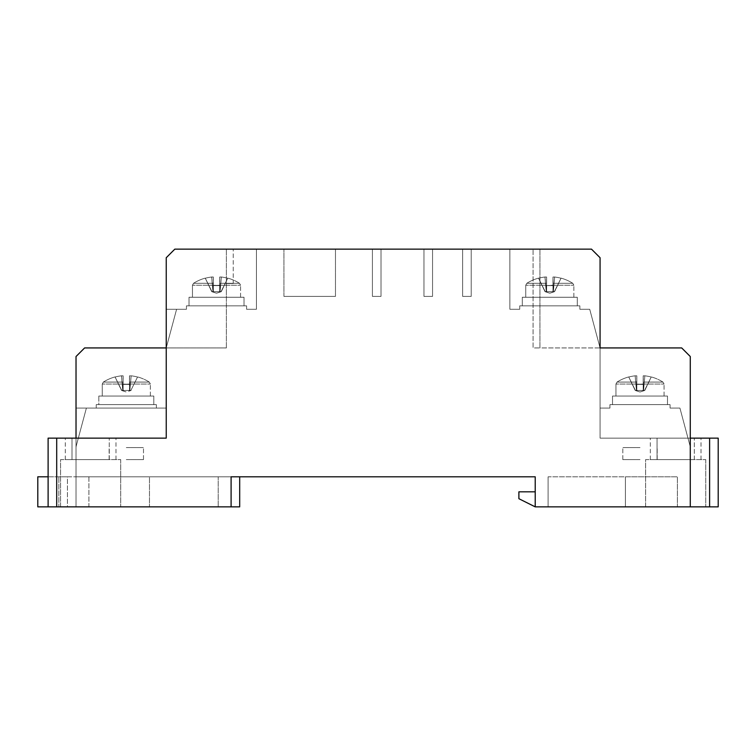 <?xml version="1.0" encoding="UTF-8"?>
<svg xmlns="http://www.w3.org/2000/svg" width="756" height="756" viewBox="0 0 756 756"><rect width="100%" height="100%" fill="white"/><g stroke="black" fill="none" stroke-linecap="round" stroke-linejoin="round"><path stroke-width="0.57" stroke-dasharray="3.78 2.83" d="M612.511 396.04L625.684 396.04L612.511 396.04L625.684 396.04L612.511 396.04L625.684 396.04L612.511 396.04L612.511 404.63L667.491 404.63L612.511 404.63L667.491 404.63L612.511 404.63L667.491 404.63L612.511 404.63L667.491 404.63L612.511 404.63L612.511 396.04L612.511 404.63L612.511 396.04L667.491 396.04L625.684 396.04L667.491 396.04L667.491 404.63L667.491 396.04L612.511 396.04L612.511 404.63L612.511 396.04M609.931 404.63L609.931 408.07L600.075 408.07L600.075 349.064A8.59 8.59 0 0 0 599.782 346.843A8.59 8.59 0 0 1 600.075 349.064A8.59 8.59 0 0 0 599.782 346.843L589.718 309.27L579.861 309.27L589.718 309.27L599.782 346.843A8.59 8.59 0 0 1 600.075 349.064A8.59 8.59 0 0 0 599.782 346.843L589.718 309.27L579.861 309.27L589.718 309.27L599.782 346.843A8.59 8.59 0 0 1 600.075 349.064A8.59 8.59 0 0 0 599.782 346.843L589.718 309.27L579.861 309.27L589.718 309.27L599.782 346.843A8.59 8.59 0 0 1 600.075 349.064L600.075 408.07L609.931 408.07L600.075 408.07L600.075 349.064L600.075 408.07L609.931 408.07L600.075 408.07L600.075 349.064L600.075 408.07L609.931 408.07L600.075 408.07L600.075 349.064L600.075 408.07L609.931 408.07L609.931 404.63L670.062 404.63L609.931 404.63L609.931 408.07L609.931 404.63L670.062 404.63L670.062 408.07L679.918 408.07L670.062 408.07L679.918 408.07L689.982 445.634A8.59 8.59 0 0 1 690.275 447.854L690.275 356.52L681.685 347.93L600.075 347.93L600.075 257.73L591.485 249.14L509.875 249.14L591.485 249.14L600.075 257.73L591.485 249.14L509.875 249.14L591.485 249.14L600.075 257.73L591.485 249.14L509.875 249.14L591.485 249.14L600.075 257.73L591.485 249.14L509.875 249.14L591.485 249.14L600.075 257.73L591.485 249.14L174.825 249.14L256.435 249.14L174.825 249.14L166.235 257.73L174.825 249.14L256.435 249.14L174.825 249.14L166.235 257.73L174.825 249.14L256.435 249.14L174.825 249.14L166.235 257.73L174.825 249.14L256.435 249.14L174.825 249.14L166.235 257.73L174.825 249.14L233.245 249.14L174.825 249.14L166.235 257.73L166.235 347.93L166.235 257.73L174.825 249.14L166.235 257.73L166.235 347.93L84.625 347.93L166.235 347.93L84.625 347.93L76.025 356.52L84.625 347.93L166.235 347.93L166.235 257.73L166.235 309.27L186.448 309.27L166.235 309.27L166.235 257.73L166.235 349.064A8.59 8.59 0 0 1 166.528 346.843A8.59 8.59 0 0 0 166.235 349.064A8.59 8.59 0 0 1 166.528 346.843L176.592 309.27L166.528 346.843A8.59 8.59 0 0 0 166.235 349.064L166.235 257.73L166.235 347.93L84.625 347.93L76.025 356.52L84.625 347.93L76.025 356.52L84.625 347.93L166.235 347.93L166.235 438.14L76.025 438.14L76.025 506.86L231.1 506.86L231.1 476.8L535.21 476.8L535.21 506.86L518.89 498.705L518.89 491.825L535.21 491.825L535.21 506.86L535.21 491.825L535.21 506.86L535.21 491.825L518.89 491.825L518.89 498.705L535.21 506.86L718.2 506.86L718.2 438.14L600.075 438.14L600.075 257.73L600.075 347.93L681.685 347.93L690.275 356.52L681.685 347.93L600.075 347.93L600.075 257.73L600.075 347.93L681.685 347.93L690.275 356.52L681.685 347.93L600.075 347.93L600.075 257.73L600.075 347.93L681.685 347.93L690.275 356.52L681.685 347.93L600.075 347.93L600.075 257.73L600.075 347.93L681.685 347.93L690.275 356.52L690.275 447.854A8.59 8.59 0 0 0 689.982 445.634L679.918 408.07L670.062 408.07L679.918 408.07L689.982 445.634A8.59 8.59 0 0 1 690.275 447.854L690.275 356.52L690.275 447.854A8.59 8.59 0 0 0 689.982 445.634L679.918 408.07L670.062 408.07L679.918 408.07L689.982 445.634A8.59 8.59 0 0 1 690.275 447.854L690.275 356.52L690.275 447.854A8.59 8.59 0 0 0 689.982 445.634L679.918 408.07L670.062 408.07L670.062 404.63L609.931 404.63L609.931 408.07L609.931 404.63L670.062 404.63L670.062 408.07L670.062 404.63L609.931 404.63L670.062 404.63L670.062 408.07L670.062 404.63L609.931 404.63L609.931 408.07L609.931 404.63M509.875 309.27L509.875 249.14L509.875 309.27L519.722 309.27L509.875 309.27L509.875 249.14L509.875 309.27L519.722 309.27L509.875 309.27L509.875 249.14L509.875 309.27L519.722 309.27L509.875 309.27L509.875 249.14L509.875 309.27L519.722 309.27L509.875 309.27M519.722 305.84L519.722 309.27L519.722 305.84L579.861 305.84L519.722 305.84L519.722 309.27L519.722 305.84L579.861 305.84L579.861 309.27L589.718 309.27L579.861 309.27L579.861 305.84L519.722 305.84L519.722 309.27L519.722 305.84L579.861 305.84L579.861 309.27L579.861 305.84L519.722 305.84L519.722 309.27L519.722 305.84L579.861 305.84L579.861 309.27L579.861 305.84L519.722 305.84M98.819 396.04L111.992 396.04L98.819 396.04L111.992 396.04L98.819 396.04L98.819 404.63L153.799 404.63L98.819 404.63L153.799 404.63L98.819 404.63L98.819 396.04M166.235 347.93L226.375 347.93L166.235 347.93L166.235 408.07L166.235 347.93L84.625 347.93L76.025 356.52L76.025 408.07L166.235 408.07L156.379 408.07L156.379 404.63L156.379 408.07L166.235 408.07L156.379 408.07L156.379 404.63L156.379 408.07L166.235 408.07L76.025 408.07L76.025 356.52L76.025 447.854A8.59 8.59 0 0 1 76.318 445.634L86.392 408.07L76.318 445.634A8.59 8.59 0 0 0 76.025 447.854A8.59 8.59 0 0 1 76.318 445.634L86.392 408.07L96.239 408.07L96.239 404.63L96.239 408.07L96.239 404.63L156.379 404.63L96.239 404.63L156.379 404.63L96.239 404.63L96.239 408.07L86.392 408.07L96.239 408.07L86.392 408.07L76.318 445.634A8.59 8.59 0 0 0 76.025 447.854L76.025 356.52L76.025 506.86L231.1 506.86L76.025 506.86L76.025 476.8L76.025 506.86L56.7 506.86L56.7 438.14L76.025 438.14M256.435 309.27L256.435 249.14L256.435 309.27L246.588 309.27L256.435 309.27L256.435 249.14L256.435 309.27L246.588 309.27L256.435 309.27L256.435 249.14L256.435 309.27L246.588 309.27L256.435 309.27L256.435 249.14L256.435 309.27L246.588 309.27L256.435 309.27M246.588 305.84L246.588 309.27L246.588 305.84L186.448 305.84L246.588 305.84L246.588 309.27L246.588 305.84L186.448 305.84L186.448 309.27L176.592 309.27L186.448 309.27L176.592 309.27L166.528 346.843L176.592 309.27L186.448 309.27L186.448 305.84L186.448 309.27L186.448 305.84L246.588 305.84L246.588 309.27L246.588 305.84L186.448 305.84L186.448 309.27L186.448 305.84L246.588 305.84L246.588 309.27L246.588 305.84L186.448 305.84L186.448 309.27L186.448 305.84L246.588 305.84M670.062 404.63L670.062 408.07L670.062 404.63M643.176 382.082L662.974 382.082L643.176 382.082L643.176 375.817L643.176 384.048L643.176 382.082L662.974 382.082L643.176 382.082L643.176 375.817L644.849 375.817L643.176 375.817L643.176 390.455L643.176 375.817L643.176 390.455L636.817 390.455L636.817 375.817L636.817 382.082L617.019 382.082L636.817 382.082L636.817 375.817L635.144 375.817L636.817 375.817L636.817 390.455L644.528 390.455L643.564 390.455L644.528 390.455L643.564 390.455L644.849 375.817A42.837 42.837 0 0 1 651.218 377.036A42.837 42.837 0 0 0 644.849 375.817L643.564 390.455L643.176 375.817L644.849 375.817L643.176 375.817L643.176 390.455L635.465 390.455L636.429 390.455L635.465 390.455L636.429 390.455L635.144 375.817A42.837 42.837 0 0 0 628.775 377.036A42.837 42.837 0 0 1 635.144 375.817L636.429 390.455L636.817 375.817L636.817 384.048L636.817 382.082L617.019 382.082L636.817 382.082L636.817 375.817L635.144 375.817L636.817 375.817L636.817 390.455L644.773 390.455L643.564 390.455L644.528 390.455L643.564 390.455L644.849 375.817A42.837 42.837 0 0 1 651.218 377.036L644.773 390.455L643.176 390.455L643.176 375.817L643.176 382.082L662.974 382.082L643.176 382.082L643.176 375.817L644.849 375.817L643.564 390.455L644.773 390.455L643.564 390.455L644.849 375.817L643.176 375.817L643.176 390.455L635.22 390.455L636.429 390.455L635.465 390.455L636.429 390.455L635.144 375.817A42.837 42.837 0 0 0 628.775 377.036L635.22 390.455L636.817 390.455L636.817 375.817L636.817 390.455L643.564 390.455L643.176 375.817L643.176 384.048L643.176 382.082L662.974 382.082L643.176 382.082L643.176 375.817L644.849 375.817A42.837 42.837 0 0 1 651.218 377.036L644.528 390.455L643.564 390.455L644.773 390.455L651.218 377.036A42.837 42.837 0 0 0 644.849 375.817L643.564 390.455L644.528 390.455L651.218 377.036A42.837 42.837 0 0 0 644.849 375.817L643.176 375.817L643.176 390.455L635.22 390.455L636.429 390.455L635.144 375.817L636.429 390.455L636.817 375.817L635.144 375.817L636.817 375.817L636.817 390.455L643.564 390.455L644.849 375.817A42.837 42.837 0 0 1 651.218 377.036L644.528 390.455L651.218 377.036A42.837 42.837 0 0 0 644.849 375.817L643.564 390.455L643.176 384.048L636.817 384.407L636.817 382.082L617.019 382.082L636.817 382.082L636.817 375.817L636.817 390.455L638.489 390.455L635.22 390.455L628.775 377.036A42.837 42.837 0 0 1 635.144 375.817A42.837 42.837 0 0 0 628.775 377.036L635.465 390.455L628.775 377.036A42.837 42.837 0 0 1 635.144 375.817L636.429 390.455L635.144 375.817L636.817 375.817L635.144 375.817A42.837 42.837 0 0 0 628.775 377.036L635.465 390.455L628.775 377.036A42.837 42.837 0 0 1 635.144 375.817L636.429 390.455L636.817 384.407L643.176 384.407L636.817 384.407L643.176 384.407L643.176 390.455L643.176 382.082L643.176 384.407L636.817 384.407L636.817 382.082L617.019 382.082L636.817 382.082L636.817 375.817L636.817 390.455L636.817 384.407L643.176 384.407L636.817 384.407L643.176 384.407L643.176 390.455L643.176 382.082M679.918 408.07L689.982 445.634A8.59 8.59 0 0 1 690.275 447.854L690.275 356.52L690.275 447.854A8.59 8.59 0 0 0 689.982 445.634L679.918 408.07M579.861 305.84L579.861 309.27L579.861 305.84M589.718 309.27L599.782 346.843L589.718 309.27M189.028 297.25L202.202 297.25L189.028 297.25L202.202 297.25L189.028 297.25L202.202 297.25L189.028 297.25L202.202 297.25L189.028 297.25L189.028 305.84L244.008 305.84L189.028 305.84L244.008 305.84L189.028 305.84L244.008 305.84L189.028 305.84L244.008 305.84L189.028 305.84L189.028 297.25M564.108 297.25L522.302 297.25L577.282 297.25L577.282 305.84L522.302 305.84L577.282 305.84L522.302 305.84L577.282 305.84L522.302 305.84L577.282 305.84L522.302 305.84L577.282 305.84L577.282 297.25L535.475 297.25L577.282 297.25L577.282 305.84L577.282 297.25L522.302 297.25L522.302 305.84L522.302 297.25L522.302 305.84L522.302 297.25L522.302 305.84L522.302 297.25L522.302 305.84L522.302 297.25L564.108 297.25M166.235 408.07L166.235 349.064A8.59 8.59 0 0 1 166.528 346.843A8.59 8.59 0 0 0 166.235 349.064L166.235 408.07M176.592 309.27L166.528 346.843L176.592 309.27M56.7 438.14L48.11 438.14L48.11 506.86L58.845 506.86L58.845 476.8L58.845 506.86L239.69 506.86L239.69 476.8L76.025 476.8L231.1 476.8L231.1 506.86L231.1 476.8M88.915 506.86L218.21 506.86L88.915 506.86L218.21 506.86L88.915 506.86L88.915 476.8L149.48 476.8L149.48 506.86L149.48 476.8L218.21 476.8L218.21 506.86L218.21 476.8L88.915 476.8L88.915 506.86M600.075 347.93L600.075 438.14L690.275 438.14L690.275 356.52L681.685 347.93L539.935 347.93L539.935 249.14L539.935 347.93L533.065 347.93L533.065 249.14L533.065 347.93L539.935 347.93L539.935 249.14L539.935 347.93L600.075 347.93M462.625 249.14L471.215 249.14L462.625 249.14L471.215 249.14L462.625 249.14L471.215 249.14L462.625 249.14L471.215 249.14L462.625 249.14L462.625 296.39L462.625 249.14L462.625 296.39L471.215 296.39L462.625 296.39L471.215 296.39L471.215 249.14L471.215 296.39L471.215 249.14L471.215 296.39L462.625 296.39L462.625 249.14L462.625 296.39L462.625 249.14L462.625 296.39L471.215 296.39L462.625 296.39L471.215 296.39L471.215 249.14L471.215 296.39L471.215 249.14L471.215 296.39L462.625 296.39L462.625 249.14M423.965 249.14L432.555 249.14L423.965 249.14L432.555 249.14L423.965 249.14L432.555 249.14L423.965 249.14L432.555 249.14L423.965 249.14L423.965 296.39L423.965 249.14L423.965 296.39L432.555 296.39L423.965 296.39L432.555 296.39L432.555 249.14L432.555 296.39L432.555 249.14L432.555 296.39L423.965 296.39L423.965 249.14L423.965 296.39L423.965 249.14L423.965 296.39L432.555 296.39L423.965 296.39L432.555 296.39L432.555 249.14L432.555 296.39L432.555 249.14L432.555 296.39L423.965 296.39L423.965 249.14M335.475 249.14L283.925 249.14L335.475 249.14L283.925 249.14L335.475 249.14L335.475 296.39L335.475 249.14L335.475 296.39L283.925 296.39L335.475 296.39L283.925 296.39L283.925 249.14L283.925 296.39L283.925 249.14L283.925 296.39L335.475 296.39L335.475 249.14M372.415 249.14L381.005 249.14L372.415 249.14L381.005 249.14L372.415 249.14L381.005 249.14L372.415 249.14L381.005 249.14L372.415 249.14L372.415 296.39L372.415 249.14L372.415 296.39L381.005 296.39L372.415 296.39L372.415 249.14L372.415 296.39L381.005 296.39L381.005 249.14L381.005 296.39L372.415 296.39L381.005 296.39L381.005 249.14L381.005 296.39L381.005 249.14L381.005 296.39L372.415 296.39L372.415 249.14L372.415 296.39L381.005 296.39L381.005 249.14L381.005 296.39L372.415 296.39L372.415 249.14M690.275 506.86L690.275 438.14M709.61 438.14L709.61 506.86M591.485 249.14L600.075 257.73L591.485 249.14M72.009 438.14L115.98 438.14L65.29 438.14L72.009 438.14L72.009 459.61L72.009 438.14M657.049 438.14L701.02 438.14L650.33 438.14L657.049 438.14L657.049 459.61L657.049 438.14M677.395 506.86L548.1 506.86L677.395 506.86L677.395 476.8L677.395 506.86M645.605 506.86L705.745 506.86L645.605 506.86L645.605 459.61L705.745 459.61L645.605 459.61L645.605 506.86M48.11 506.86L56.7 506.86M60.565 506.86L120.705 506.86L60.565 506.86L60.565 459.61L120.705 459.61L60.565 459.61L60.565 506.86M226.375 347.93L226.375 249.14L226.375 347.93M233.245 283.5L226.375 283.5L233.245 283.5L233.245 249.14L233.245 283.5M109.261 459.61L109.261 438.14L109.261 459.61L65.29 459.61L109.261 459.61M694.301 459.61L694.301 438.14L694.301 459.61L650.33 459.61L694.301 459.61M120.705 459.61L120.705 506.86L120.705 459.61M705.745 459.61L705.745 506.86L705.745 459.61M535.21 491.825L518.89 491.825L518.89 498.705L535.21 506.86M548.1 476.8L548.1 506.86L548.1 476.8L677.395 476.8L625.42 476.8L625.42 506.86L625.42 476.8L548.1 476.8M218.21 476.8L88.915 476.8L218.21 476.8L218.21 506.86L218.21 476.8M48.11 476.8L67.435 476.8L37.8 476.8L37.8 506.86L58.845 506.86L58.845 476.8L58.845 506.86L67.435 506.86L67.435 476.8L76.025 476.8L67.435 476.8L67.435 506.86L231.1 506.86M552.976 283.292L572.764 283.292L552.976 283.292L552.976 277.017L552.976 285.248L552.976 283.292L572.764 283.292L552.976 283.292L552.976 277.017L554.649 277.017L552.976 277.017L552.976 291.665L552.976 277.017L552.976 291.665L546.616 291.665L546.616 277.017L546.616 283.292L526.819 283.292L546.616 283.292L546.616 277.017L544.944 277.017L546.616 277.017L546.616 291.665L554.328 291.665L553.354 291.665L554.328 291.665L553.354 291.665L554.649 277.017A42.837 42.837 0 0 1 561.018 278.246A42.837 42.837 0 0 0 554.649 277.017L553.354 291.665L552.976 277.017L554.649 277.017L552.976 277.017L552.976 291.665L546.616 291.665L554.573 291.665L553.354 291.665L554.328 291.665L553.354 291.665L554.649 277.017A42.837 42.837 0 0 1 561.018 278.246L554.573 291.665L552.976 291.665L552.976 277.017L552.976 283.292L572.764 283.292L552.976 283.292L552.976 277.017L554.649 277.017L553.354 291.665L554.573 291.665L553.354 291.665L554.649 277.017L552.976 277.017L552.976 291.665L545.265 291.665L546.229 291.665L545.265 291.665L546.229 291.665L544.944 277.017A42.837 42.837 0 0 0 538.574 278.246A42.837 42.837 0 0 1 544.944 277.017L546.616 291.665L546.616 277.017L546.616 285.248L546.616 283.292L526.819 283.292L546.616 283.292L546.616 277.017L544.944 277.017L546.616 277.017L546.616 291.665L551.304 291.665L545.019 291.665L546.229 291.665L545.265 291.665L546.229 291.665L544.944 277.017A42.837 42.837 0 0 0 538.574 278.246L545.019 291.665L546.616 291.665L546.616 277.017L546.616 291.665L553.354 291.665L552.976 277.017L552.976 285.248L552.976 283.292L572.764 283.292L552.976 283.292L552.976 277.017L554.649 277.017A42.837 42.837 0 0 1 561.018 278.246L554.328 291.665L553.354 291.665L554.573 291.665L561.018 278.246A42.837 42.837 0 0 0 554.649 277.017L553.354 291.665L554.328 291.665L561.018 278.246A42.837 42.837 0 0 0 554.649 277.017L552.976 277.017L552.976 291.665L545.019 291.665L546.229 291.665L544.944 277.017L546.229 291.665L546.616 277.017L544.944 277.017L546.616 277.017L546.616 291.665L553.354 291.665L554.649 277.017A42.837 42.837 0 0 1 561.018 278.246L554.328 291.665L561.018 278.246A42.837 42.837 0 0 0 554.649 277.017L553.354 291.665L552.976 285.248L546.616 285.607L546.616 283.292L526.819 283.292L546.616 283.292L546.616 277.017L546.616 291.665L548.28 291.665L545.019 291.665L538.574 278.246A42.837 42.837 0 0 1 544.944 277.017A42.837 42.837 0 0 0 538.574 278.246L545.265 291.665L538.574 278.246A42.837 42.837 0 0 1 544.944 277.017L546.229 291.665L544.944 277.017L546.616 277.017L544.944 277.017A42.837 42.837 0 0 0 538.574 278.246L545.265 291.665L538.574 278.246A42.837 42.837 0 0 1 544.944 277.017L546.229 291.665L546.616 285.607L552.976 285.607L546.616 285.607L552.976 285.607L552.976 291.665L552.976 283.292L552.976 285.607L546.616 285.607L546.616 291.665L546.616 283.292L526.819 283.292L546.616 283.292L546.616 277.017L546.616 291.665L546.616 285.607L552.976 285.607L546.616 285.607L552.976 285.607L552.976 291.665L552.976 283.292M577.282 297.25L577.282 305.84L577.282 297.25M546.616 285.607L552.976 285.607L546.616 285.607L552.976 285.607L546.616 285.607L546.616 291.665L546.616 283.292L546.616 285.607L552.976 285.607L552.976 291.665L552.976 285.248L546.616 285.607M244.008 297.25L230.835 297.25L244.008 297.25L244.008 305.84L244.008 297.25L202.202 297.25L244.008 297.25L244.008 305.84L244.008 297.25L202.202 297.25L244.008 297.25L244.008 305.84L244.008 297.25L202.202 297.25L244.008 297.25L244.008 305.84L244.008 297.25M219.694 283.292L239.491 283.292L219.694 283.292L219.694 277.017L219.694 285.248L219.694 283.292L239.491 283.292L219.694 283.292L219.694 277.017L221.366 277.017L219.694 277.017L219.694 291.665L219.694 277.017L219.694 291.665L213.334 291.665L213.334 277.017L213.334 283.292L193.536 283.292L213.334 283.292L213.334 277.017L211.661 277.017L213.334 277.017L213.334 291.665L221.045 291.665L220.081 291.665L221.045 291.665L220.081 291.665L221.366 277.017A42.837 42.837 0 0 1 227.736 278.246A42.837 42.837 0 0 0 221.366 277.017L220.081 291.665L219.694 277.017L221.366 277.017L219.694 277.017L219.694 291.665L211.982 291.665L212.946 291.665L211.982 291.665L212.946 291.665L211.661 277.017A42.837 42.837 0 0 0 205.292 278.246A42.837 42.837 0 0 1 211.661 277.017L212.946 291.665L213.334 277.017L213.334 285.248L213.334 283.292L193.536 283.292L213.334 283.292L213.334 277.017L211.661 277.017L213.334 277.017L213.334 291.665L221.291 291.665L220.081 291.665L221.045 291.665L220.081 291.665L221.366 277.017A42.837 42.837 0 0 1 227.736 278.246L221.291 291.665L219.694 291.665L219.694 277.017L219.694 283.292L239.491 283.292L219.694 283.292L219.694 277.017L221.366 277.017L220.081 291.665L221.291 291.665L220.081 291.665L221.366 277.017L219.694 277.017L219.694 291.665L211.737 291.665L212.946 291.665L211.982 291.665L212.946 291.665L211.661 277.017A42.837 42.837 0 0 0 205.292 278.246L211.737 291.665L213.334 291.665L213.334 277.017L213.334 291.665L220.081 291.665L219.694 277.017L219.694 285.248L219.694 283.292L239.491 283.292L219.694 283.292L219.694 277.017L221.366 277.017A42.837 42.837 0 0 1 227.736 278.246L221.045 291.665L220.081 291.665L221.291 291.665L227.736 278.246A42.837 42.837 0 0 0 221.366 277.017L220.081 291.665L221.045 291.665L227.736 278.246A42.837 42.837 0 0 0 221.366 277.017L219.694 277.017L219.694 291.665L211.737 291.665L212.946 291.665L211.661 277.017L212.946 291.665L213.334 277.017L211.661 277.017L213.334 277.017L213.334 291.665L220.081 291.665L221.366 277.017A42.837 42.837 0 0 1 227.736 278.246L221.045 291.665L227.736 278.246A42.837 42.837 0 0 0 221.366 277.017L220.081 291.665L219.694 285.248L213.334 285.607L213.334 283.292L193.536 283.292L213.334 283.292L213.334 277.017L213.334 291.665L215.006 291.665L211.737 291.665L205.292 278.246A42.837 42.837 0 0 1 211.661 277.017A42.837 42.837 0 0 0 205.292 278.246L211.982 291.665L205.292 278.246A42.837 42.837 0 0 1 211.661 277.017L212.946 291.665L211.661 277.017L213.334 277.017L211.661 277.017A42.837 42.837 0 0 0 205.292 278.246L211.982 291.665L205.292 278.246A42.837 42.837 0 0 1 211.661 277.017L212.946 291.665L213.334 285.607L219.694 285.607L213.334 285.607L219.694 285.607L219.694 291.665L219.694 283.292L219.694 285.607L213.334 285.607L213.334 283.292L193.536 283.292L213.334 283.292L213.334 277.017L213.334 291.665L213.334 285.607L219.694 285.607L213.334 285.607L219.694 285.607L219.694 291.665L219.694 283.292M213.334 285.607L213.334 291.665L213.334 285.248L219.694 285.607L213.334 285.607L219.694 285.607L213.334 285.607L213.334 291.665L213.334 283.292L213.334 285.607L219.694 285.607L219.694 291.665L219.694 285.248L213.334 285.607M561.018 278.246L554.328 291.665L561.018 278.246M538.574 278.246L545.265 291.665L538.574 278.246M551.304 291.665L548.28 291.665L551.304 291.665M230.835 297.25L202.202 297.25L230.835 297.25M227.736 278.246L221.045 291.665L227.736 278.246M205.292 278.246L211.982 291.665L205.292 278.246M218.03 291.665L215.006 291.665L218.03 291.665M667.491 396.04L667.491 404.63L667.491 396.04L667.491 404.63L667.491 396.04L625.684 396.04L667.491 396.04L667.491 404.63L667.491 396.04M636.817 384.407L636.817 390.455L636.817 384.048L643.176 384.407L636.817 384.407L643.176 384.407L636.817 384.407L636.817 390.455L636.817 382.082L636.817 384.407L643.176 384.407L643.176 390.455L643.176 384.048L636.817 384.407M153.799 396.04L140.625 396.04L153.799 396.04L153.799 404.63L153.799 396.04L111.992 396.04L153.799 396.04L153.799 404.63L153.799 396.04M129.493 382.082L149.291 382.082L129.493 382.082L129.493 375.817L129.493 384.048L129.493 382.082L149.291 382.082L129.493 382.082L129.493 375.817L131.166 375.817L129.493 375.817L129.493 390.455L129.493 375.817L129.493 390.455L123.133 390.455L123.133 375.817L123.133 382.082L103.336 382.082L123.133 382.082L123.133 375.817L121.461 375.817L123.133 375.817L123.133 390.455L130.845 390.455L129.881 390.455L130.845 390.455L129.881 390.455L131.166 375.817A42.837 42.837 0 0 1 137.535 377.036A42.837 42.837 0 0 0 131.166 375.817L129.881 390.455L129.493 375.817L131.166 375.817L129.493 375.817L129.493 390.455L121.782 390.455L122.746 390.455L121.782 390.455L122.746 390.455L121.461 375.817A42.837 42.837 0 0 0 115.092 377.036A42.837 42.837 0 0 1 121.461 375.817L122.746 390.455L123.133 375.817L123.133 384.048L123.133 382.082L103.336 382.082L123.133 382.082L123.133 375.817L121.461 375.817L123.133 375.817L123.133 390.455L131.09 390.455L129.881 390.455L130.845 390.455L129.881 390.455L131.166 375.817A42.837 42.837 0 0 1 137.535 377.036L130.845 390.455L137.535 377.036A42.837 42.837 0 0 0 131.166 375.817L129.881 390.455L129.493 382.082M115.092 377.036L121.536 390.455L122.746 390.455L121.536 390.455L115.092 377.036A42.837 42.837 0 0 1 121.461 375.817A42.837 42.837 0 0 0 115.092 377.036L121.782 390.455L115.092 377.036M123.133 384.407L123.133 390.455L124.797 390.455L122.746 390.455L121.461 375.817L122.746 390.455L123.133 384.048L129.493 384.407L123.133 384.407L129.493 384.407L123.133 384.407L123.133 390.455L123.133 382.082L123.133 384.407L129.493 384.407L129.493 390.455L129.493 384.048L123.133 384.407M140.625 396.04L111.992 396.04L140.625 396.04M137.535 377.036L130.845 390.455L137.535 377.036M127.821 390.455L124.797 390.455L127.821 390.455M654.318 396.04L625.684 396.04L654.318 396.04M651.218 377.036L644.528 390.455L651.218 377.036M628.775 377.036L635.465 390.455L628.775 377.036M641.504 390.455L638.489 390.455L641.504 390.455M126.309 459.61L143.489 459.61L126.309 459.61M126.309 447.59L143.489 447.59L126.309 447.59M640.001 459.61L622.812 459.61L640.001 459.61M640.001 447.59L622.812 447.59L640.001 447.59M643.176 384.048L664.052 384.048L643.176 384.048M636.817 384.048L615.942 384.048L636.817 384.048M552.976 285.248L573.851 285.248L552.976 285.248M546.616 285.248L525.741 285.248L546.616 285.248M219.694 285.248L240.569 285.248L219.694 285.248M213.334 285.248L192.459 285.248L213.334 285.248M129.493 384.048L150.368 384.048L129.493 384.048M123.133 384.048L102.258 384.048L123.133 384.048M662.974 382.082A42.95 42.95 0 0 0 651.275 376.932A42.95 42.95 0 0 1 662.974 382.082A42.95 42.95 0 0 0 651.275 376.932A42.95 42.95 0 0 1 662.974 382.082L664.052 384.048L662.974 382.082M628.718 376.932A42.95 42.95 0 0 0 617.019 382.082L615.942 384.048L615.942 396.04L615.942 384.048L617.019 382.082L615.942 384.048L615.942 396.04L615.942 384.048L617.019 382.082A42.95 42.95 0 0 1 628.718 376.932A42.95 42.95 0 0 0 617.019 382.082A42.95 42.95 0 0 1 628.718 376.932M664.052 396.04L664.052 384.048L664.052 396.04M644.773 390.455L644.811 389.888L644.773 390.455L644.811 389.888L644.773 390.455L640.001 392.005L635.22 390.455L635.182 389.888L635.22 390.455L635.182 389.888L635.22 390.455L640.001 392.005L644.773 390.455L640.001 392.005L635.22 390.455L640.001 392.005L644.773 390.455M65.29 459.61L65.29 438.14M115.98 459.61L115.98 438.14M650.33 459.61L650.33 438.14M701.02 459.61L701.02 438.14M572.764 283.292A42.95 42.95 0 0 0 561.065 278.132A42.95 42.95 0 0 1 572.764 283.292L573.851 285.248L572.764 283.292A42.95 42.95 0 0 0 561.065 278.132A42.95 42.95 0 0 1 572.764 283.292L573.851 285.248L572.764 283.292M538.518 278.132A42.95 42.95 0 0 0 526.819 283.292L525.741 285.248L526.819 283.292L525.741 285.248L525.741 297.25L525.741 285.248L525.741 297.25L525.741 285.248L526.819 283.292A42.95 42.95 0 0 1 538.518 278.132A42.95 42.95 0 0 0 526.819 283.292A42.95 42.95 0 0 1 538.518 278.132M573.851 297.25L573.851 285.248L573.851 297.25M554.573 291.665L554.611 291.088L554.573 291.665L554.611 291.088L554.573 291.665L549.792 293.215L545.019 291.665L544.981 291.088L545.019 291.665L544.981 291.088L545.019 291.665L549.792 293.215L554.573 291.665L549.792 293.215L545.019 291.665L549.792 293.215L554.573 291.665M239.491 283.292A42.95 42.95 0 0 0 227.792 278.132A42.95 42.95 0 0 1 239.491 283.292A42.95 42.95 0 0 0 227.792 278.132A42.95 42.95 0 0 1 239.491 283.292L240.569 285.248L239.491 283.292M205.235 278.132A42.95 42.95 0 0 0 193.536 283.292L192.459 285.248L192.459 297.25L192.459 285.248L193.536 283.292L192.459 285.248L192.459 297.25L192.459 285.248L193.536 283.292A42.95 42.95 0 0 1 205.235 278.132A42.95 42.95 0 0 0 193.536 283.292A42.95 42.95 0 0 1 205.235 278.132M240.569 297.25L240.569 285.248L240.569 297.25M221.291 291.665L221.328 291.088L221.291 291.665L221.328 291.088L221.291 291.665L216.518 293.215L211.737 291.665L211.699 291.088L211.737 291.665L211.699 291.088L211.737 291.665L216.518 293.215L221.291 291.665L216.518 293.215L211.737 291.665L216.518 293.215L221.291 291.665M149.291 382.082A42.95 42.95 0 0 0 137.592 376.932A42.95 42.95 0 0 1 149.291 382.082L150.368 384.048L149.291 382.082M115.035 376.932A42.95 42.95 0 0 0 103.336 382.082L102.258 384.048L102.258 396.04L102.258 384.048L103.336 382.082A42.95 42.95 0 0 1 115.035 376.932M150.368 396.04L150.368 384.048L150.368 396.04M131.09 390.455L131.128 389.888L131.09 390.455L126.309 392.005L121.536 390.455L121.499 389.888L121.536 390.455L126.309 392.005L131.09 390.455M143.489 459.61L143.489 447.59L143.489 459.61M109.129 459.61L109.129 447.59L109.129 459.61M657.181 459.61L657.181 447.59L657.181 459.61M622.812 459.61L622.812 447.59L622.812 459.61"/><path stroke-width="1.13" d="M231.1 476.8L535.21 476.8L535.21 506.86L690.275 506.86L690.275 356.52L681.685 347.93L600.075 347.93L600.075 257.73L591.485 249.14L174.825 249.14L166.235 257.73L166.235 438.14L56.7 438.14L56.7 506.86L231.1 506.86L231.1 476.8L239.69 476.8L239.69 506.86L231.1 506.86M535.21 491.825L518.89 491.825L518.89 498.705L535.21 506.86M76.025 438.14L76.025 356.52L84.625 347.93L166.235 347.93M56.7 506.86L48.11 506.86L48.11 438.14L56.7 438.14M709.61 438.14L718.2 438.14L718.2 506.86L709.61 506.86L709.61 438.14L690.275 438.14M709.61 506.86L690.275 506.86M48.11 506.86L37.8 506.86L37.8 476.8L48.11 476.8"/></g></svg>
